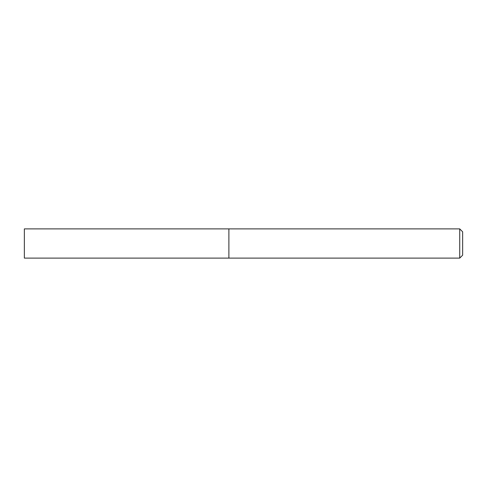 <?xml version="1.0" encoding="UTF-8"?>
<svg xmlns="http://www.w3.org/2000/svg" width="487" height="487" viewBox="0 0 487 487"><rect width="100%" height="100%" fill="white"/><g stroke="black" fill="none" stroke-linecap="round" stroke-linejoin="round"><path stroke-width="0.73" d="M228.89 258.11L228.89 228.89L24.35 228.89L24.35 258.11L228.89 258.11L228.89 228.89L459.728 228.89L459.728 258.11L228.89 258.11M459.728 258.11L462.65 255.188L462.65 231.812L459.728 228.89"/></g></svg>
